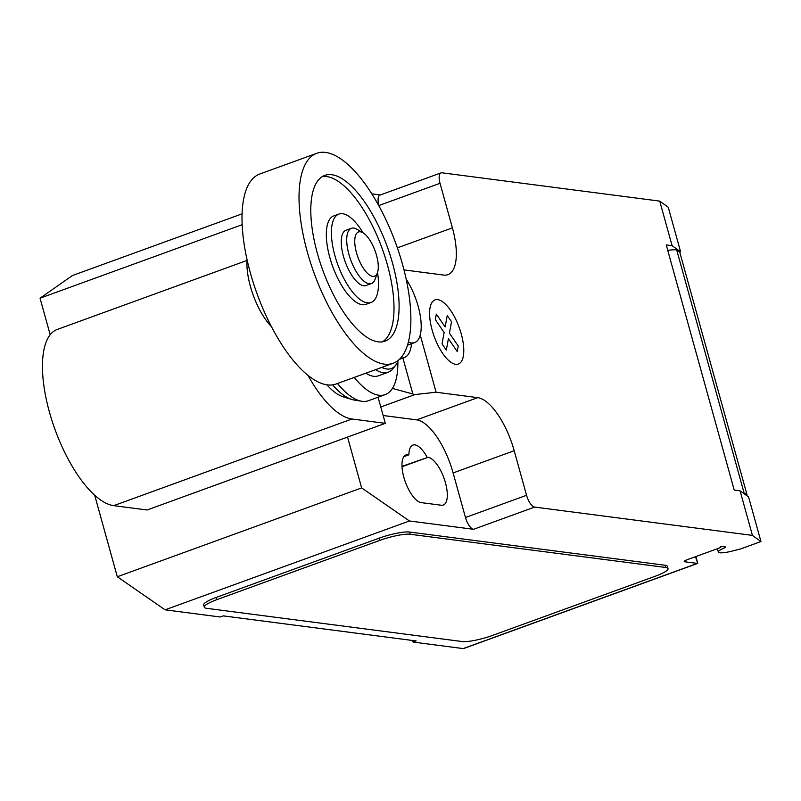 <?xml version="1.0" encoding="UTF-8"?>
<svg xmlns="http://www.w3.org/2000/svg" width="801" height="801" viewBox="0 0 801 801"><rect width="100%" height="100%" fill="white"/><g stroke="black" fill="none" stroke-linecap="round" stroke-linejoin="round"><path stroke-width="1.2" d="M377.441 272.781L375.078 279.309A29.397 11.444 -110 0 1 371.474 283.554L366.017 285.536A29.397 11.444 -110 0 1 363.694 285.767A29.397 11.444 -110 0 1 344.27 259.053A29.397 11.444 -110 0 1 345.922 230.277L351.379 228.295A29.397 11.444 -110 0 1 353.702 228.065A29.397 11.444 -110 0 1 356.866 229.226L362.863 232.711A23.519 9.151 -110 0 1 375.118 250.943A23.519 9.151 -110 0 1 377.441 272.781A23.519 9.151 -110 0 1 372.695 276.355A23.519 9.151 -110 0 1 356.495 252.766A23.519 9.151 -110 0 1 360.34 231.789A23.519 9.151 -110 0 1 362.863 232.711M371.474 283.554A29.397 11.444 -110 0 1 369.151 283.774A29.397 11.444 -110 0 1 349.737 257.071A29.397 11.444 -110 0 1 351.379 228.295M393.131 363.274L336.12 383.999A111.719 43.474 -110 0 1 327.289 384.87A111.719 43.474 -110 0 1 253.496 283.374A111.719 43.474 -110 0 1 259.754 174.027L316.765 153.291A111.719 43.474 -110 0 1 325.596 152.42A111.719 43.474 -110 0 1 399.389 253.917A111.719 43.474 -110 0 1 393.131 363.274A111.719 43.474 -110 0 1 384.3 364.135A111.719 43.474 -110 0 1 310.508 262.638A111.719 43.474 -110 0 1 316.765 153.291M382.457 341.837A88.2 34.323 70 0 0 387.434 265.011A88.2 34.323 70 0 0 322.352 176.58M392.52 263.159A88.2 34.323 -110 0 1 385.091 341.166A88.2 34.323 -110 0 1 317.376 253.396A88.2 34.323 -110 0 1 324.805 175.389A88.2 34.323 -110 0 1 392.52 263.159M363.113 232.861A47.039 18.303 70 0 0 338.873 214.077L333.777 215.92A47.039 18.303 70 0 0 329.822 257.522A47.039 18.303 70 0 0 365.937 304.34L371.023 302.488A47.039 18.303 70 0 0 377.531 272.51M338.873 214.077A47.039 18.303 70 0 0 334.908 255.669A47.039 18.303 70 0 0 371.023 302.488M408.39 342.007A41.161 16.02 70 0 0 411.424 342.918A41.161 16.02 70 0 0 414.678 342.598A41.161 16.02 70 0 0 420.625 318.117A41.161 16.02 70 0 0 406.167 279.169M247.038 259.624A47.039 18.303 70 0 0 271.389 326.578M411.554 343.729A47.039 18.303 -110 0 1 404.305 357.576A47.039 18.303 -110 0 1 400.73 357.957M381.767 367.399A57.562 22.398 70 0 0 386.723 369.011A57.562 22.398 70 0 0 398.317 360.29M375.639 369.631A59.975 23.339 70 0 0 383.319 372.765A59.975 23.339 70 0 0 388.054 372.305A59.975 23.339 70 0 0 388.435 372.155L391.509 370.412L396.825 363.954L398.377 360.24M365.927 373.166A59.975 23.339 70 0 0 373.606 376.3A59.975 23.339 70 0 0 378.352 375.829L388.054 372.305M354.212 377.421A79.97 31.119 70 0 0 378.863 395.243A79.97 31.119 70 0 0 385.181 394.623A79.97 31.119 70 0 0 397.867 361.641M337.511 383.499A79.97 31.119 70 0 0 361.672 401.241A79.97 31.119 70 0 0 362.162 401.311A79.97 31.119 70 0 0 368.48 400.69L385.181 394.623M326.838 384.8A70.628 27.484 70 0 0 343.299 396.865L351.849 399.489A76.235 29.667 70 0 0 354.262 400.059L361.672 401.241M332.665 384.86A76.235 29.667 70 0 0 351.849 399.489M378.072 397.206L385.321 423.339L351.949 419.003A93.367 36.325 -110 0 1 307.944 375.349M246.988 260.445L57.272 329.441A93.367 36.325 70 0 0 52.045 420.825A93.367 36.325 70 0 0 113.722 505.651L147.094 509.987L385.321 423.339M347.544 437.076L361.641 487.899L409.441 520.97L473.571 529.301L534.657 507.083L752.429 535.388L760.95 541.526L740.585 548.935L732.114 551.088A15.289 2.783 -15.5 0 1 719.839 552.77A15.289 2.783 -15.5 0 1 718.347 552.039A15.289 2.783 -15.5 0 1 724.855 547.754L725.626 546.983L720.55 546.322A5.877 1.071 -15.5 0 1 721.12 546.602A5.877 1.071 -15.5 0 1 717.966 548.505L687.418 559.609A5.877 1.071 164.5 0 0 684.264 561.511A5.877 1.071 164.5 0 0 684.835 561.791L697.361 563.413L463.208 648.58A5.877 2.293 70 0 0 463.669 648.53A5.877 2.293 70 0 0 464.059 648.269M420.225 335.028L436.094 392.23L414.958 394.563L392.42 388.415M403.994 269.907L443.754 275.073A52.916 20.596 70 0 0 447.929 274.673A52.916 20.596 70 0 0 452.395 227.864L440.029 183.299A11.765 4.576 -110 0 1 441.021 172.896A11.765 4.576 -110 0 1 441.952 172.806L659.724 201.111L672.089 245.687L680.61 251.814L668.244 207.249L659.724 201.111M534.657 507.083A11.765 4.576 -110 0 1 526.557 495.288L514.192 450.723A52.916 20.596 70 0 0 477.746 397.646L436.094 392.23M752.429 535.388L740.074 490.823L734.217 490.062L666.242 244.926L672.089 245.687M680.61 251.814L679.729 252.135M742.677 492.695A25.872 4.706 -15.5 0 1 744.029 492.775L747.083 494.978L679.719 252.065L676.665 249.872L744.029 492.775M676.665 249.872A25.872 4.706 164.5 0 0 667.754 250.383M747.083 494.978A17.642 3.214 -15.5 0 1 746.522 495.469M760.95 541.526L748.585 496.95L740.074 490.823M695.949 556.515L697.721 563.403L695.488 556.675M204.295 607.208L203.674 604.975A23.519 4.285 -15.5 0 1 216.32 597.386L379.213 538.142L379.824 540.375L216.941 599.619A23.519 4.285 -15.5 0 0 204.295 607.208A23.519 4.285 -15.5 0 0 206.598 608.319L462.107 641.531A23.519 4.285 -15.5 0 0 492.495 635.433L655.378 576.189A23.519 4.285 -15.5 0 0 668.024 568.6L667.403 566.377A23.519 4.285 -15.5 0 0 665.1 565.256L665.721 567.478A23.519 4.285 -15.5 0 1 668.024 568.6M665.721 567.478L410.212 534.267L409.591 532.044L665.1 565.256M379.824 540.375A23.519 4.285 -15.5 0 1 410.212 534.267M473.571 529.301A11.765 4.576 -110 0 1 465.471 517.506L453.116 472.94A52.916 20.596 70 0 0 416.66 419.864L383.148 415.509M380.785 406.998L414.958 394.563M379.193 206.388L378.943 205.517A11.765 4.576 -110 0 1 379.934 195.114L441.021 172.896M371.824 193.842L380.365 194.953M427.093 457.201A25.282 9.842 70 0 0 412.905 445.076A25.282 9.842 70 0 0 408.89 454.838L407.969 454.718A25.282 9.842 70 0 0 405.977 454.918A25.282 9.842 70 0 0 404.555 479.659A25.282 9.842 70 0 0 421.266 502.627L441.301 505.231A25.282 9.842 70 0 0 443.303 505.041A25.282 9.842 70 0 0 444.715 480.29A25.282 9.842 70 0 0 428.014 457.321L401.992 466.332M409.441 520.97L165.106 609.831L220.225 616.99L223.279 615.879L416.16 640.95L413.106 642.062L463.208 648.58M408.89 454.838L403.814 456.68M379.213 538.142A23.519 4.285 -15.5 0 1 409.591 532.044M242.092 213.837L72.4 275.544L40.05 298.192L50.193 334.758M413.106 642.062L412.675 640.5M165.106 609.831L117.306 576.76L361.641 487.899M94.698 495.248L117.306 576.76M242.162 224.691L40.05 298.192M447.238 315.534L451.524 321.752L449.431 333.176L458.242 345.992L457.231 351.539L448.41 338.703L446.317 350.117L442.052 343.889L444.134 332.485L435.323 319.649L436.335 314.122L445.146 326.938L447.238 315.534M437.716 299.614A34.163 13.297 70 0 0 438.578 346.523A34.163 13.297 70 0 0 463.779 349.807A34.163 13.297 70 0 0 437.716 299.614M113.722 505.651L351.949 419.003M402.913 358.077L412.865 393.992M684.615 560.97L684.835 561.791M724.605 546.853L724.855 547.754M465.471 517.506L526.557 495.288M378.943 205.517L440.029 183.299M397.376 247.869L452.395 227.864M416.66 419.864L477.746 397.646M453.116 472.94L514.192 450.723M407.969 454.718L404.315 456.049M428.014 457.321L402.012 466.773M216.941 599.619L216.32 597.386M407.479 345.221L414.678 342.598M404.305 357.576L399.349 359.379M718.347 552.039L717.416 548.705M463.669 648.53L697.721 563.403"/></g></svg>
